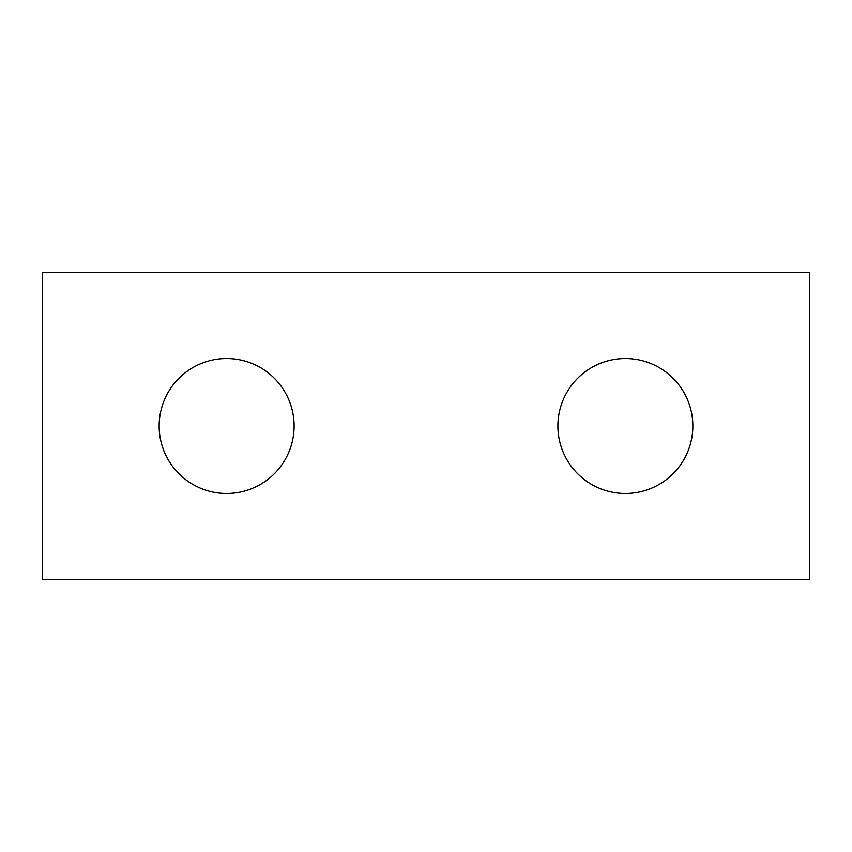 <?xml version="1.0" encoding="UTF-8"?>
<svg xmlns="http://www.w3.org/2000/svg" width="852" height="852" viewBox="0 0 852 852"><rect width="100%" height="100%" fill="white"/><g stroke="black" fill="none" stroke-linecap="round" stroke-linejoin="round"><path stroke-width="1.28" d="M42.6 272.64L809.4 272.64L809.4 579.36L42.6 579.36L42.6 272.64M226.632 358.522A67.478 67.478 0 0 1 294.11 426A67.478 67.478 0 0 1 226.632 493.478A67.478 67.478 0 0 1 159.154 426A67.478 67.478 0 0 1 226.632 358.522M625.368 358.522A67.478 67.478 0 0 1 692.846 426A67.478 67.478 0 0 1 625.368 493.478A67.478 67.478 0 0 1 557.89 426A67.478 67.478 0 0 1 625.368 358.522"/></g></svg>
